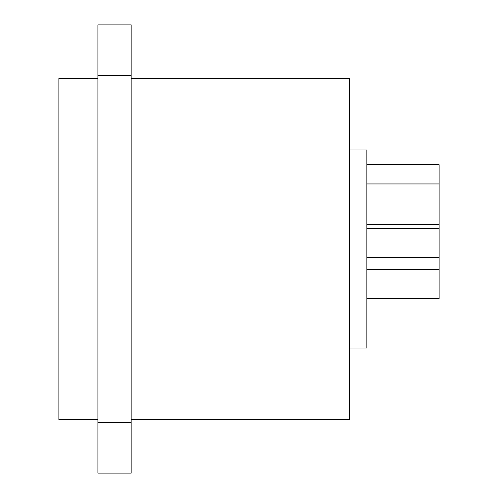 <?xml version="1.0" encoding="UTF-8"?>
<svg xmlns="http://www.w3.org/2000/svg" width="498" height="498" viewBox="0 0 498 498"><rect width="100%" height="100%" fill="white"/><g stroke="black" fill="none" stroke-linecap="round" stroke-linejoin="round"><path stroke-width="0.75" d="M97.913 24.9L97.913 473.1L131.167 473.1L131.167 24.9L97.913 24.9M97.913 379.121L97.913 465.873M97.913 32.127L97.913 78.398L58.876 78.398L58.876 419.602L97.913 419.602M131.167 419.602L349.484 419.602L349.484 78.398L131.167 78.398M349.484 149.96L366.833 149.96L366.833 348.04L349.484 348.04M366.833 164.707L439.124 164.707L439.124 298.588L366.833 298.588M97.913 422.497L131.167 422.497M97.913 75.503L131.167 75.503M366.833 224.424L439.124 224.424M366.833 183.936L439.124 183.936M366.833 257.528L439.124 257.528M366.833 228.613L439.124 228.613M366.833 269.673L439.124 269.673"/></g></svg>
